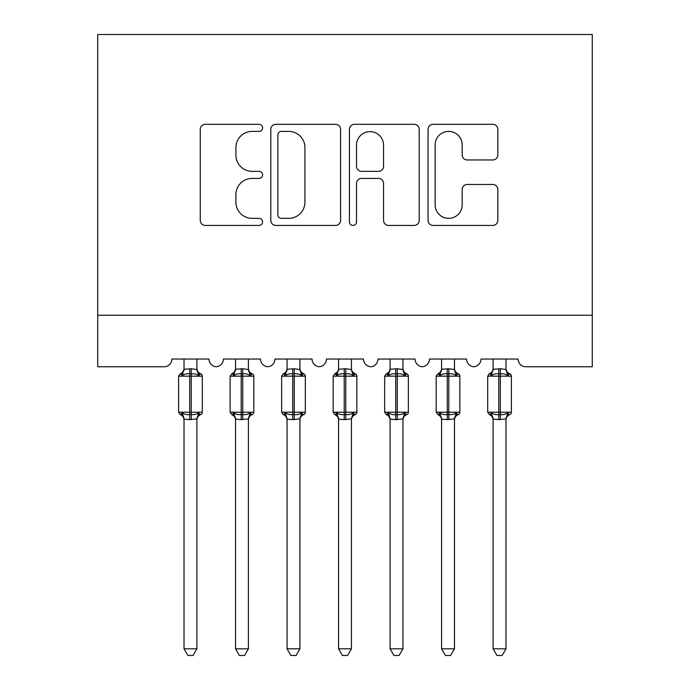 <?xml version="1.0" encoding="UTF-8"?>
<svg xmlns="http://www.w3.org/2000/svg" width="690" height="690" viewBox="0 0 690 690"><rect width="100%" height="100%" fill="white"/><g stroke="black" fill="none" stroke-linecap="round" stroke-linejoin="round"><path stroke-width="1.03" d="M262.579 127.848A3.536 3.536 0 0 0 259.043 124.312L205.318 124.312A5.054 5.054 0 0 0 200.264 129.366L200.264 220.386A5.054 5.054 0 0 0 205.318 225.44L259.043 225.44A3.536 3.536 0 0 0 262.579 221.904A3.536 3.536 0 0 0 259.043 218.359L252.091 218.359A16.181 16.181 0 0 1 235.911 202.179L235.911 194.597A16.181 16.181 0 0 1 252.091 178.417L259.043 178.417A3.536 3.536 0 0 0 262.579 174.872A3.536 3.536 0 0 0 259.043 171.336L252.091 171.336A16.181 16.181 0 0 1 235.911 155.155L235.911 147.574A16.181 16.181 0 0 1 252.091 131.393L259.043 131.393A3.536 3.536 0 0 0 262.579 127.848M492.772 159.959A5.054 5.054 0 0 0 497.835 154.905L497.835 129.366A5.054 5.054 0 0 0 492.772 124.312L433.104 124.312A5.054 5.054 0 0 0 428.05 129.366L428.05 220.386A5.054 5.054 0 0 0 433.104 225.44L492.772 225.44A5.054 5.054 0 0 0 497.835 220.386L497.835 189.543A5.054 5.054 0 0 0 492.772 184.48L467.242 184.48A5.054 5.054 0 0 0 462.179 189.543L462.179 204.835A13.524 13.524 0 0 1 448.655 218.359A13.524 13.524 0 0 1 435.131 204.835L435.131 144.917A13.524 13.524 0 0 1 448.655 131.393A13.524 13.524 0 0 1 462.179 144.917L462.179 154.905A5.054 5.054 0 0 0 467.242 159.959L492.772 159.959M592.27 315.252L592.27 34.5L97.73 34.5L97.73 366.761L164.186 366.761A7.728 7.728 0 0 0 171.913 359.041L209.001 359.041A7.728 7.728 0 0 0 216.212 366.744A7.728 7.728 0 0 0 223.431 359.041L260.518 359.041A7.728 7.728 0 0 0 267.729 366.744A7.728 7.728 0 0 0 274.939 359.041L312.035 359.041A7.728 7.728 0 0 0 319.246 366.744A7.728 7.728 0 0 0 326.456 359.041L363.544 359.041A7.728 7.728 0 0 0 370.754 366.744A7.728 7.728 0 0 0 377.965 359.041L415.061 359.041A7.728 7.728 0 0 0 422.271 366.744A7.728 7.728 0 0 0 429.482 359.041L466.569 359.041A7.728 7.728 0 0 0 473.789 366.744A7.728 7.728 0 0 0 480.999 359.041L518.087 359.041A7.728 7.728 0 0 0 525.815 366.761L592.27 366.761L592.27 315.252L97.73 315.252M340.575 129.366A5.054 5.054 0 0 0 335.521 124.312L275.853 124.312A5.054 5.054 0 0 0 270.799 129.366L270.799 220.386A5.054 5.054 0 0 0 275.853 225.44L335.521 225.44A5.054 5.054 0 0 0 340.575 220.386L340.575 129.366M354.479 124.312L414.147 124.312A5.054 5.054 0 0 1 419.201 129.366L419.201 220.386A5.054 5.054 0 0 1 414.147 225.44L388.608 225.44A5.054 5.054 0 0 1 383.554 220.386L383.554 183.471A5.054 5.054 0 0 0 378.5 178.417L361.56 178.417A5.054 5.054 0 0 0 356.506 183.471L356.506 221.904A3.536 3.536 0 0 1 352.961 225.44A3.536 3.536 0 0 1 349.425 221.904L349.425 129.366A5.054 5.054 0 0 1 354.479 124.312M281.416 131.393A3.536 3.536 0 0 0 277.872 134.93L277.872 214.823A3.536 3.536 0 0 0 281.416 218.359L288.748 218.359A16.181 16.181 0 0 0 304.928 202.179L304.928 147.574A16.181 16.181 0 0 0 288.748 131.393L281.416 131.393M383.554 145.167A13.524 13.524 0 0 0 370.03 131.643A13.524 13.524 0 0 0 356.506 145.167L356.506 166.281A5.054 5.054 0 0 0 361.56 171.336L378.5 171.336A5.054 5.054 0 0 0 383.554 166.281L383.554 145.167M184.023 648.807L196.9 648.807L193.028 655.5L187.887 655.5L184.023 648.807L184.023 419.141A5.667 5.399 180 0 0 181.047 414.388L182.151 412.732C184.247 414.311 186.757 414.914 189.69 414.543L189.69 412.223L191.234 412.223L191.234 373.851C194.157 373.48 196.667 374.084 198.763 375.662L200.618 373.747A2.579 2.579 0 0 1 202.308 376.162L178.607 376.162L178.607 412.223L189.69 412.223L189.69 373.851C186.757 373.48 184.247 374.084 182.151 375.662L181.047 374.006A5.667 5.399 0 0 0 184.023 369.254L191.234 368.753L196.9 369.512L196.9 359.041M196.9 648.807L196.9 418.873L189.69 419.641L189.69 414.543L191.234 414.543L191.234 412.223L202.308 412.223A2.579 2.579 0 0 1 200.618 414.647L199.876 414.388L200.618 414.647C198.272 415.647 197.038 417.424 196.9 419.969M196.9 419.141L196.9 419.141A5.667 5.399 180 0 1 199.876 414.388L198.763 412.732C196.667 414.311 194.157 414.914 191.234 414.543L191.234 419.641M189.69 419.641L184.023 419.106M184.023 359.041L184.023 369.279M182.151 375.662L182.91 373.463M198.763 375.662L196.9 369.512M196.9 418.873L198.763 412.732M184.014 418.873L182.151 412.732M235.531 648.807L248.409 648.807L244.545 655.5L239.396 655.5L235.531 648.807L235.531 419.141A5.667 5.399 180 0 0 232.556 414.388L233.669 412.732C235.764 414.311 238.274 414.914 241.198 414.543L241.198 412.223L242.742 412.223L242.742 373.851C245.666 373.48 248.184 374.084 250.28 375.662L252.126 373.747A2.579 2.579 0 0 1 253.816 376.162L230.124 376.162L230.124 412.223L241.198 412.223L241.198 373.851C238.274 373.48 235.764 374.084 233.669 375.662L232.556 374.006A5.667 5.399 0 0 0 235.531 369.254L242.742 368.753L248.417 369.512L248.409 359.041M248.409 648.807L248.417 418.873L241.198 419.641L241.198 414.543L242.742 414.543L242.742 412.223L253.816 412.223A2.579 2.579 0 0 1 252.126 414.647L251.384 414.388L252.126 414.647C249.789 415.647 248.547 417.424 248.409 419.969M248.409 419.141L248.409 419.141A5.667 5.399 180 0 1 251.384 414.388L250.28 412.732C248.184 414.311 245.666 414.914 242.742 414.543L242.742 419.641M241.198 419.641L235.531 419.106M235.531 359.041L235.531 369.279M233.669 375.662L234.419 373.463M250.28 375.662L248.417 369.512M248.417 418.873L250.28 412.732M235.531 418.873L233.669 412.732M287.049 648.807L299.926 648.807L296.062 655.5L290.913 655.5L287.049 648.807L287.049 419.141A5.667 5.399 180 0 0 284.073 414.388L285.177 412.732C287.281 414.311 289.791 414.914 292.715 414.543L292.715 412.223L294.259 412.223L294.259 373.851C297.183 373.48 299.693 374.084 301.797 375.662L303.643 373.747A2.579 2.579 0 0 1 305.334 376.162L281.641 376.162L281.641 412.223L292.715 412.223L292.715 373.851C289.791 373.48 287.281 374.084 285.177 375.662L284.073 374.006A5.667 5.399 0 0 0 287.049 369.254L294.259 368.753L299.926 369.512L299.926 359.041M299.926 648.807L299.926 418.873L292.715 419.641L292.715 414.543L294.259 414.543L294.259 412.223L305.334 412.223A2.579 2.579 0 0 1 303.643 414.647L302.901 414.388L303.643 414.647C301.306 415.647 300.064 417.424 299.926 419.969M299.926 419.141L299.926 419.141A5.667 5.399 180 0 1 302.901 414.388L301.797 412.732C299.693 414.311 297.183 414.914 294.259 414.543L294.259 419.641M292.715 419.641L287.049 419.106M287.049 359.041L287.049 369.279M285.177 375.662L285.936 373.463M301.797 375.662L299.926 369.512M299.926 418.873L301.797 412.732M287.04 418.873L285.177 412.732M338.557 648.807L351.443 648.807L347.57 655.5L342.43 655.5L338.557 648.807L338.557 419.141A5.667 5.399 180 0 0 335.582 414.388L336.694 412.732C338.79 414.311 341.3 414.914 344.224 414.543L344.224 412.223L345.776 412.223L345.776 373.851C348.7 373.48 351.21 374.084 353.306 375.662L355.16 373.747A2.579 2.579 0 0 1 356.851 376.162L333.149 376.162L333.149 412.223L344.224 412.223L344.224 373.851C341.3 373.48 338.79 374.084 336.694 375.662L335.582 374.006A5.667 5.399 0 0 0 338.557 369.254L345.776 368.753L351.443 369.512L351.443 359.041M351.443 648.807L351.443 418.873L344.224 419.641L344.224 414.543L345.776 414.543L345.776 412.223L356.851 412.223A2.579 2.579 0 0 1 355.16 414.647L354.419 414.388L355.16 414.647C352.814 415.647 351.572 417.424 351.443 419.969M351.443 419.141L351.443 419.141A5.667 5.399 180 0 1 354.419 414.388L353.306 412.732C351.21 414.311 348.7 414.914 345.776 414.543L345.776 419.641M344.224 419.641L338.557 419.106M338.557 359.041L338.557 369.279M336.694 375.662L337.453 373.463M353.306 375.662L351.443 369.512M351.443 418.873L353.306 412.732M338.557 418.873L336.694 412.732M390.074 648.807L402.951 648.807L399.087 655.5L393.938 655.5L390.074 648.807L390.074 419.141A5.667 5.399 180 0 0 387.099 414.388L388.203 412.732C390.307 414.311 392.817 414.914 395.741 414.543L395.741 412.223L397.285 412.223L397.285 373.851C400.209 373.48 402.719 374.084 404.823 375.662L406.669 373.747A2.579 2.579 0 0 1 408.359 376.162L384.666 376.162L384.666 412.223L395.741 412.223L395.741 373.851C392.817 373.48 390.307 374.084 388.203 375.662L387.099 374.006A5.667 5.399 0 0 0 390.074 369.254L397.285 368.753L402.96 369.512L402.951 359.041M402.951 648.807L402.96 418.873L395.741 419.641L395.741 414.543L397.285 414.543L397.285 412.223L408.359 412.223A2.579 2.579 0 0 1 406.669 414.647L405.927 414.388L406.669 414.647C404.331 415.647 403.089 417.424 402.951 419.969M402.951 419.141L402.951 419.141A5.667 5.399 180 0 1 405.927 414.388L404.823 412.732C402.719 414.311 400.209 414.914 397.285 414.543L397.285 419.641M395.741 419.641L390.074 419.106M390.074 359.041L390.074 369.279M388.203 375.662L388.962 373.463M404.823 375.662L402.96 369.512M402.96 418.873L404.823 412.732M390.074 418.873L388.203 412.732M441.591 648.807L454.469 648.807L450.605 655.5L445.455 655.5L441.591 648.807L441.591 419.141A5.667 5.399 180 0 0 438.616 414.388L439.72 412.732C441.816 414.311 444.334 414.914 447.258 414.543L447.258 412.223L448.802 412.223L448.802 373.851C451.726 373.48 454.236 374.084 456.332 375.662L458.186 373.747A2.579 2.579 0 0 1 459.876 376.162L436.184 376.162L436.184 412.223L447.258 412.223L447.258 373.851C444.334 373.48 441.816 374.084 439.72 375.662L438.616 374.006A5.667 5.399 0 0 0 441.591 369.254L448.802 368.753L454.469 369.512L454.469 359.041M454.469 648.807L454.469 418.873L447.258 419.641L447.258 414.543L448.802 414.543L448.802 412.223L459.876 412.223A2.579 2.579 0 0 1 458.186 414.647L457.444 414.388L458.186 414.647C455.84 415.647 454.607 417.424 454.469 419.969M454.469 419.141L454.469 419.141A5.667 5.399 180 0 1 457.444 414.388L456.332 412.732C454.236 414.311 451.726 414.914 448.802 414.543L448.802 419.641M447.258 419.641L441.591 419.106M441.591 359.041L441.591 369.279M439.72 375.662L440.479 373.463M456.332 375.662L454.469 369.512M454.469 418.873L456.332 412.732M441.583 418.873L439.72 412.732M493.1 648.807L505.977 648.807L502.113 655.5L496.973 655.5L493.1 648.807L493.1 419.141A5.667 5.399 180 0 0 490.124 414.388L491.237 412.732C493.333 414.311 495.843 414.914 498.767 414.543L498.767 412.223L500.31 412.223L500.31 373.851C503.243 373.48 505.753 374.084 507.849 375.662L509.703 373.747A2.579 2.579 0 0 1 511.394 376.162L487.692 376.162L487.692 412.223L498.767 412.223L498.767 373.851C495.843 373.48 493.333 374.084 491.237 375.662L490.124 374.006A5.667 5.399 0 0 0 493.1 369.254L500.31 368.753L505.986 369.512L505.977 359.041M505.977 648.807L505.986 418.873L498.767 419.641L498.767 414.543L500.31 414.543L500.31 412.223L511.394 412.223A2.579 2.579 0 0 1 509.703 414.647L508.953 414.388L509.703 414.647C507.357 415.647 506.115 417.424 505.977 419.969M505.977 419.141L505.977 419.141A5.667 5.399 180 0 1 508.953 414.388L507.849 412.732C505.753 414.311 503.243 414.914 500.31 414.543L500.31 419.641M498.767 419.641L493.1 419.106M493.1 359.041L493.1 369.279M491.237 375.662L491.987 373.463M507.849 375.662L505.986 369.512M505.986 418.873L507.849 412.732M493.1 418.873L491.237 412.732M191.234 368.753L191.234 373.851L189.69 373.851L189.69 368.753M199.876 374.006A5.667 5.399 0 0 1 196.9 369.254M242.742 368.753L242.742 373.851L241.198 373.851L241.198 368.753M251.384 374.006A5.667 5.399 0 0 1 248.409 369.254M294.259 368.753L294.259 373.851L292.715 373.851L292.715 368.753M302.901 374.006A5.667 5.399 0 0 1 299.926 369.254M345.776 368.753L345.776 373.851L344.224 373.851L344.224 368.753M354.419 374.006A5.667 5.399 0 0 1 351.443 369.254M397.285 368.753L397.285 373.851L395.741 373.851L395.741 368.753M405.927 374.006A5.667 5.399 0 0 1 402.951 369.254M448.802 368.753L448.802 373.851L447.258 373.851L447.258 368.753M457.444 374.006A5.667 5.399 0 0 1 454.469 369.254M500.31 368.753L500.31 373.851L498.767 373.851L498.767 368.753M508.953 374.006A5.667 5.399 0 0 1 505.977 369.254M202.308 412.223L202.308 376.162M184.023 419.969C183.885 417.424 182.643 415.647 180.297 414.647L178.607 412.223M184.023 368.426C183.885 370.97 182.643 372.747 180.297 373.747L178.607 376.162M200.618 373.747C198.272 372.747 197.038 370.97 196.9 368.426M253.816 412.223L253.816 376.162M235.531 419.969C235.394 417.424 234.16 415.647 231.814 414.647L230.124 412.223M235.531 368.426C235.394 370.97 234.16 372.747 231.814 373.747L230.124 376.162M252.126 373.747C249.789 372.747 248.547 370.97 248.409 368.426M305.334 412.223L305.334 376.162M287.049 419.969C286.911 417.424 285.669 415.647 283.331 414.647L281.641 412.223M287.049 368.426C286.911 370.97 285.669 372.747 283.331 373.747L281.641 376.162M303.643 373.747C301.306 372.747 300.064 370.97 299.926 368.426M356.851 412.223L356.851 376.162M338.557 419.969C338.428 417.424 337.186 415.647 334.84 414.647L333.149 412.223M338.557 368.426C338.428 370.97 337.186 372.747 334.84 373.747L333.149 376.162M355.16 373.747C352.814 372.747 351.572 370.97 351.443 368.426M408.359 412.223L408.359 376.162M390.074 419.969C389.936 417.424 388.694 415.647 386.357 414.647L384.666 412.223M390.074 368.426C389.936 370.97 388.694 372.747 386.357 373.747L384.666 376.162M406.669 373.747C404.331 372.747 403.089 370.97 402.951 368.426M459.876 412.223L459.876 376.162M441.591 419.969C441.453 417.424 440.211 415.647 437.874 414.647L436.184 412.223M441.591 368.426C441.453 370.97 440.211 372.747 437.874 373.747L436.184 376.162M458.186 373.747C455.84 372.747 454.607 370.97 454.469 368.426M511.394 412.223L511.394 376.162M493.1 419.969C492.962 417.424 491.729 415.647 489.382 414.647L487.692 412.223M493.1 368.426C492.962 370.97 491.729 372.747 489.382 373.747L487.692 376.162M509.703 373.747C507.357 372.747 506.115 370.97 505.977 368.426"/></g></svg>
